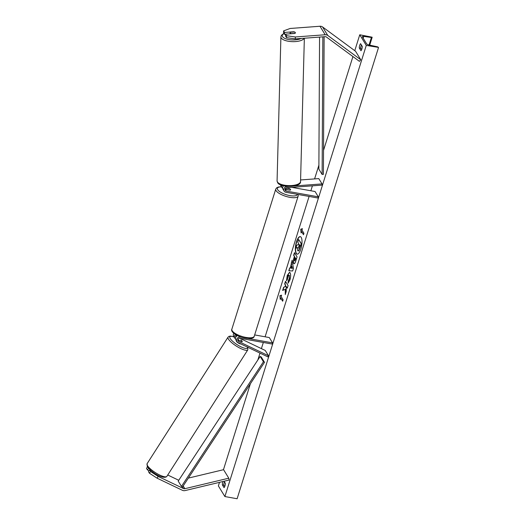 <?xml version="1.0" encoding="UTF-8"?>
<svg xmlns="http://www.w3.org/2000/svg" width="525" height="525" viewBox="0 0 525 525"><rect width="100%" height="100%" fill="white"/><g stroke="black" fill="none" stroke-linecap="round" stroke-linejoin="round"><path stroke-width="0.79" d="M286.499 37.629L286.565 35.707L295.358 36.973L295.293 38.903L286.499 37.629L285.541 36.068L285.607 34.145L294.807 33.462A2.638 1.076 2 0 0 295.391 32.819A2.638 1.076 2 0 0 295.306 32.53A2.638 1.076 2 0 0 293.764 31.756L284.57 32.445L283.612 30.883L283.539 32.806L284.498 34.368L284.57 32.445M295.293 38.903L325.113 36.678A2.113 1.857 -31.5 0 1 326.412 37.032L359.415 61.346L360.78 59.771L327.777 35.457A4.22 3.721 -31.5 0 0 326.235 34.807A4.22 3.721 -31.5 0 0 325.185 34.755L295.358 36.973M285.607 34.289L284.498 34.368M283.612 30.883L290.148 28.468L319.974 26.25A4.22 3.721 -31.5 0 1 321.024 26.302A4.22 3.721 -31.5 0 1 322.567 26.952L355.569 51.273L360.78 59.771M285.607 34.145L286.565 35.707M158.176 476.438L183.501 488.565A2.113 1.857 148.5 0 0 184.872 488.69L228.788 478.19L229.077 480.06L185.161 490.56A4.22 3.721 148.5 0 1 183.396 490.619A4.22 3.721 148.5 0 1 182.424 490.311L157.093 478.183L158.176 476.438L150.537 471.483L149.454 473.228L157.093 478.183M167.737 475.007L178.29 480.06A2.113 1.857 148.5 0 0 178.776 480.217A2.113 1.857 148.5 0 0 178.789 480.217M150.537 471.483L149.579 469.921L150.905 470.558M147.459 466.856L146.501 468.405L147.453 469.967L148.516 468.254M188.35 478.104L223.571 469.685L228.788 478.19M149.579 469.921L148.496 471.667L149.454 473.228M149.074 470.741L147.453 469.967M240.844 340.062A2.638 0.617 -148.2 0 0 240.791 340.023L241.132 340.2A2.638 0.689 -147.4 0 1 242.176 341.289A2.638 0.617 -148.2 0 1 242.248 341.637A2.638 0.617 -148.2 0 1 241.835 341.723L237.864 339.826M242.032 337.385L240.516 337.116A3.163 2.789 148.5 0 0 237.248 338.395A3.163 2.789 148.5 0 0 236.926 341.617A3.163 2.789 148.5 0 0 238.002 342.582L267.835 356.862L268.511 355.773L265.256 350.457L239.8 338.277M233.802 333.342A3.163 2.789 148.5 0 0 233.664 336.302L234.773 338.113A3.163 2.789 148.5 0 0 235.476 338.855M235.443 334.517A3.163 2.789 148.5 0 0 234.773 338.113M236.512 335.14A1.844 1.627 148.5 0 0 235.771 337.162M235.718 336.315L236.178 336.538M254.664 334.924L269.299 337.555L272.56 342.871L272.186 344.059L240.142 338.303A1.844 1.627 148.5 0 0 238.678 341.493L268.511 355.773M272.56 342.871L248.496 338.546M236.926 341.617L235.817 339.813A3.163 2.789 -31.5 0 1 237.398 335.593M300.589 179.957L318.78 178.605L322.035 183.914L294.394 185.975M291.893 187.366L315.066 191.527L318.321 196.836L317.947 198.023L285.908 192.275A3.163 2.789 -31.5 0 1 284.104 191.08A3.163 2.789 -31.5 0 1 284.189 188.18A3.163 2.789 -31.5 0 1 286.906 186.532L288.382 186.421M282.653 188.311A3.163 2.789 -31.5 0 1 281.951 187.569A3.163 2.789 -31.5 0 1 281.741 185.305M281.951 187.569L280.842 185.765A3.163 2.789 -31.5 0 1 280.501 184.82M283.48 185.85L283.021 185.771A1.844 1.627 -31.5 0 1 282.903 185.745M282.949 186.618A1.844 1.627 -31.5 0 1 282.923 185.66M318.321 196.836L286.283 191.087A1.844 1.627 -31.5 0 1 286.86 187.74L321.996 185.122L322.035 183.914M285.049 189.249A1.844 1.627 148.5 0 0 285.173 189.276L290.062 190.155A2.638 0.879 17.4 0 0 290.594 189.833A2.638 0.879 17.4 0 0 289.019 188.455L286.132 187.937M283.526 185.804A3.163 2.789 148.5 0 0 282.995 189.269L284.104 191.08M285.541 188.357A2.638 0.879 -162.6 0 0 286.781 189.473L286.755 189.564M285.994 188.009L289.367 188.613A2.638 0.879 -162.6 0 1 290.594 189.833A2.638 0.879 -162.6 0 1 290.279 190.102L286.781 189.473M294.991 33.357L291.382 33.626A2.638 1.004 -178.5 0 1 290.194 32.99A2.638 1.004 -178.5 0 1 290.115 32.734A2.638 1.004 -178.5 0 1 290.469 32.248L294.118 31.979A2.638 1.004 -178.5 0 1 295.306 32.609M300.372 236.657A8.899 2.986 -79.8 0 0 296.723 241.841A8.899 2.986 -79.8 0 0 297.229 254.159M300.877 248.968A8.899 2.986 -79.8 0 0 300.248 236.624A8.899 2.986 -79.8 0 0 296.481 241.802A8.899 2.986 -79.8 0 0 297.104 254.146A8.899 2.986 -79.8 0 0 300.877 248.968M359.756 34.775L366.273 45.406L378.361 47.375A1.188 0.394 17.4 0 0 377.075 46.718L369.003 44.992A2.244 0.748 -162.6 0 1 366.568 43.752L362.394 36.953A2.244 0.748 -162.6 0 1 362.335 36.652A2.244 0.748 -162.6 0 1 363.733 36.389L371.411 37.492A1.188 0.394 17.4 0 0 372.153 37.347A1.188 0.394 17.4 0 0 372.12 37.19L359.756 34.775L354.769 50.682M366.273 45.406L224.89 496.552L218.374 485.927L219.496 482.35M223.453 469.711L250.386 383.768M257.834 359.999L259.993 353.108M261.404 348.613L263.333 342.464M265.105 336.801L309.094 196.435M310.866 190.772L312.414 185.837M314.587 178.913L318.892 165.178M323.531 150.367L352.925 56.569M288.363 282.968L288.547 280.527L289.498 278.946L289.268 275.5C288.816 274.897 288.343 275.271 287.864 276.636L287.51 279.293L286.499 280.645L287.228 275.474L289.518 272.291L290.122 272.79C290.883 274.378 290.811 276.78 289.905 280.009L288.1 283.152L288.297 280.481L289.255 278.906L289.045 275.264M294.177 263.773L293.632 263.412C293.068 262.218 293.186 260.348 293.974 257.795L294.381 256.495L293.639 255.281L294.466 252.65L297.071 256.896L295.792 260.971C294.991 263.458 294.269 264.278 293.639 263.425L294.053 263.767M285.272 289.15L285.265 294.571L286.243 291.454L286.21 286.46L287.267 288.179L288.094 285.548L285.482 281.295L284.662 283.933L285.331 285.029L285.324 286.473L283.612 287.28L282.621 290.443L285.515 289.196L285.508 293.79M362.296 46.456L360.603 43.693A3.301 1.109 -79.8 0 0 359.684 45.426A3.301 1.109 -79.8 0 0 359.264 47.965L360.957 50.728A3.301 1.109 -79.8 0 0 362.296 46.456M224.083 481.248L225.382 483.361A3.301 1.109 100.2 0 1 224.044 487.633L222.344 484.87A3.301 1.109 100.2 0 1 222.764 482.324A3.301 1.109 100.2 0 1 223.086 481.491M301.987 230.114L302.433 228.69L300.746 229.169L301.094 232.962L301.54 231.538L303.496 234.727L303.942 233.303L301.987 230.114M280.258 299.447L279.91 295.654L281.597 295.175L281.151 296.599L283.106 299.788L282.66 301.212L280.704 298.023L280.258 299.447M290.351 268.006L292.103 260.183L293.449 268.459L292.661 270.979L288.789 270.743L289.669 267.94L290.594 268.052L291.5 264.324M224.707 486.59L223.814 485.133A3.301 1.109 100.2 0 1 224.234 482.593A3.301 1.109 100.2 0 1 224.49 481.904M223.814 485.133L222.344 484.87M361.403 44.999A3.301 1.109 -79.8 0 0 361.154 45.688A3.301 1.109 -79.8 0 0 360.734 48.228L359.264 47.965M360.734 48.228L361.627 49.685M224.89 496.552L237.116 498.75L378.499 47.598M297.472 247.629L295.877 248.24L296.835 245.188L298.226 244.565L298.587 243.41L297.793 242.117L298.62 239.479L301.232 243.738L298.567 250.878L297.688 250.72L297.498 247.452L295.877 248.24M298.62 239.479L301.481 243.784L298.817 250.924L297.695 250.727M303.568 234.491L301.54 231.538M302.393 228.815L300.746 229.169M300.989 229.215L301.278 232.372M280.442 298.856L279.91 295.654M280.153 295.7L281.558 295.299M282.732 300.976L280.704 298.023M285.652 281.577L284.904 283.973L285.58 285.075L285.574 286.519L283.612 287.28M283.854 287.326L282.923 290.292M287.339 287.949L286.21 286.46M293.875 263.458C293.317 262.264 293.429 260.393 294.217 257.841L294.381 256.495M294.63 256.535L293.639 255.281M293.882 255.321L294.637 252.925M294.715 260.84L295.641 258.543L294.952 257.414L294.433 260.735M294.676 260.781L295.883 258.582L294.952 257.414M286.742 280.685L287.477 275.52L289.636 272.324M289.518 275.546L289.17 275.264M291.749 264.37L291.25 262.9M291.493 262.946L292.189 260.728M289.045 270.762L289.669 267.94M289.918 267.986L290.594 268.052M291.145 268.163L292.458 268.354L291.808 266.044L291.145 268.163L292.208 268.314L291.808 266.044M299.322 244.611L298.482 248.003L299.782 245.359L299.152 244.335L298.62 248.128M240.752 343.901A2.638 0.689 -147.4 0 1 238.553 343.153A2.638 0.689 -147.4 0 1 236.467 341.355A2.638 0.689 -147.4 0 1 236.414 340.974L236.473 340.883M242.176 341.289A2.638 0.689 -147.4 0 1 242.242 341.657M241.868 341.729L238.882 340.312A2.638 0.689 -147.4 0 1 237.996 339.445M324.128 36.75L323.407 174.333L322.127 174.464L318.872 169.148L319.561 37.091M322.849 36.848L322.127 174.464M181.46 486.419L178.205 481.103L260.17 356.442L261.24 356.993L264.495 362.309L182.523 486.97L181.46 486.419L263.432 361.758L264.495 362.309M260.17 356.442L263.432 361.758M322.567 26.952L327.777 35.457M319.974 26.25L325.185 34.755M178.29 480.06L178.579 480.533M182.523 486.97L183.501 488.565M183.192 485.953L184.872 488.69M235.686 336.61L235.889 336.945M237.832 340.115L238.678 341.493M283.021 185.771L283.244 186.139M285.173 189.276L286.283 191.087M281.525 186.874A10.421 3.465 17.4 0 0 278.283 190.457A10.421 3.465 17.4 0 0 289.905 195.615A10.421 3.465 17.4 0 0 297.321 194.322M289.859 197.334A11.74 3.905 -162.6 0 1 275.756 189.092L231.853 329.188A11.74 3.905 17.4 0 0 245.956 337.431A11.74 3.905 17.4 0 0 254.257 336.21L298.161 196.114A11.74 3.905 -162.6 0 1 289.859 197.334M284.012 33.574A10.421 3.957 1.5 0 0 282.575 36.724A10.421 3.957 1.5 0 0 290.752 39.821A10.421 3.957 1.5 0 0 301.147 38.463M304.192 38.24A11.74 4.456 -178.5 0 1 293.068 41.659A11.74 4.456 -178.5 0 1 281.262 38.043A11.74 4.456 -178.5 0 1 280.901 36.881L277.075 180.849A11.74 4.456 1.5 0 0 277.443 182.004A11.74 4.456 1.5 0 0 290.22 185.62A11.74 4.456 1.5 0 0 300.549 181.473L304.349 38.227M369.062 45.006L371.411 37.492M363.162 38.207L363.733 36.389M147.112 463.673L147.269 466.522C152.887 474.049 164.41 479.601 166.891 476.326A11.74 3.078 -147.4 0 1 157.539 473.911A11.74 3.078 -147.4 0 1 147.341 465.38A11.74 3.078 -147.4 0 1 147.112 463.673L228.06 337.142A11.74 3.078 32.6 0 0 228.296 338.842A11.74 3.078 32.6 0 0 238.488 347.379A11.74 3.078 32.6 0 0 247.839 349.794L247.682 346.946M247.465 347.11A10.421 2.737 -147.4 0 1 240.398 346.553A10.421 2.737 -147.4 0 1 230.068 338.29A10.421 2.737 -147.4 0 1 234.104 337.011M281.452 186.749L278.414 187.005L276.583 187.871L275.756 189.092M254.257 336.21C254.008 338.225 251.055 338.887 245.398 338.192C237.622 336.925 230.206 331.918 231.853 329.188M285.233 189.289L285.515 188.39M298.128 194.467L298.161 196.114M283.887 33.37L281.387 35.339L280.901 36.881M300.549 181.473C301.501 187.464 280.278 188.029 277.62 182.641L277.075 180.849M290.082 33.81L290.115 32.734M372.153 37.347L369.712 45.143M166.891 476.326L247.839 349.794M234.038 336.912L230.685 336.085L229.103 336.295L228.06 337.142"/></g></svg>
